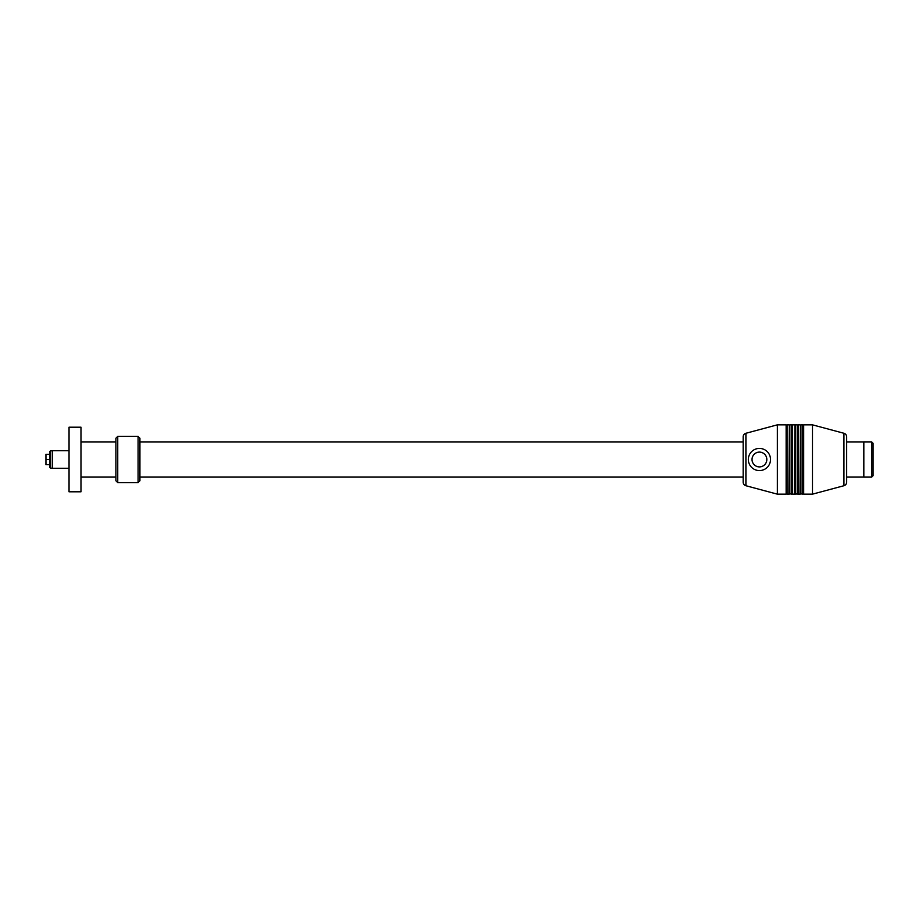 <?xml version="1.0" encoding="UTF-8"?>
<svg xmlns="http://www.w3.org/2000/svg" width="919" height="919" viewBox="0 0 919 919"><rect width="100%" height="100%" fill="white"/><g stroke="black" fill="none" stroke-linecap="round" stroke-linejoin="round"><path stroke-width="1.38" d="M139.929 480.752L139.929 438.248L138.08 436.399L138.08 482.601L139.929 480.752M117.747 482.601L115.897 480.752L115.897 438.248L117.747 436.399L117.747 482.601L138.08 482.601M80.975 491.803L80.975 427.197L69.051 427.197L69.051 491.803L80.975 491.803M69.051 450.724L52.417 450.724L52.417 468.276L69.051 468.276M50.568 468.185L49.649 467.266L49.649 451.734L50.568 450.815L50.568 468.185L52.417 468.185M49.649 459.5L45.95 459.5L45.95 464.704L49.649 464.704M49.649 454.296L45.95 454.296L45.95 459.5M745.906 485.726L745.906 433.274A3.699 3.699 0 0 0 743.161 436.847L743.161 482.153A3.699 3.699 0 0 0 745.906 485.726L777.359 494.158L777.359 424.842L786.136 424.842L786.136 494.158L777.359 494.158M759.427 470.585A11.085 11.085 0 0 1 748.342 459.5A11.085 11.085 0 0 1 759.427 448.415A11.085 11.085 0 0 1 770.513 459.5A11.085 11.085 0 0 1 759.427 470.585A11.085 11.085 0 0 1 748.342 459.5A11.085 11.085 0 0 1 759.427 448.415A11.085 11.085 0 0 1 770.513 459.5M786.136 494.158L787.055 424.842L787.055 494.158L788.904 494.158L789.375 425.302L788.904 494.158M789.835 494.158L789.835 424.842L791.684 424.842L791.684 494.158L789.375 493.698M791.684 494.158L792.603 424.842L792.603 494.158L794.453 494.158L794.912 425.302L794.453 494.158M795.372 494.158L795.372 424.842L797.221 424.842L797.221 494.158L794.912 493.698M797.221 494.158L798.151 424.842L798.151 494.158L800.001 494.158L800.46 425.302L800.001 494.158M800.92 494.158L800.92 424.842L802.769 424.842L802.769 494.158L800.46 493.698M802.769 494.158L803.688 424.842L803.688 494.158L812.476 494.158L812.476 424.842L843.929 433.274L843.929 485.726A3.699 3.699 0 0 0 846.663 482.153L846.663 436.847A3.699 3.699 0 0 0 843.929 433.274M871.66 459.5L871.66 441.89L863.826 441.89L863.826 477.11L871.66 477.11L871.66 459.5M871.66 477.11L873.05 475.72L873.05 443.28L871.66 441.89M759.427 466.898A7.398 7.398 0 0 1 752.029 459.5A7.398 7.398 0 0 1 759.427 452.102A7.398 7.398 0 0 1 766.825 459.5A7.398 7.398 0 0 1 759.427 466.898M139.929 477.099L743.161 477.099M139.929 441.901L743.161 441.901M117.747 436.399L138.08 436.399M80.975 441.901L115.897 441.901M50.568 450.815L52.417 450.815M80.975 477.099L115.897 477.099M745.906 433.274L777.359 424.842M843.929 485.726L812.476 494.158M803.688 424.842L812.476 424.842M798.151 424.842L800.001 424.842M792.603 424.842L794.453 424.842M787.055 424.842L788.904 424.842M846.663 477.099L863.826 477.099M846.663 441.901L863.826 441.901"/></g></svg>
